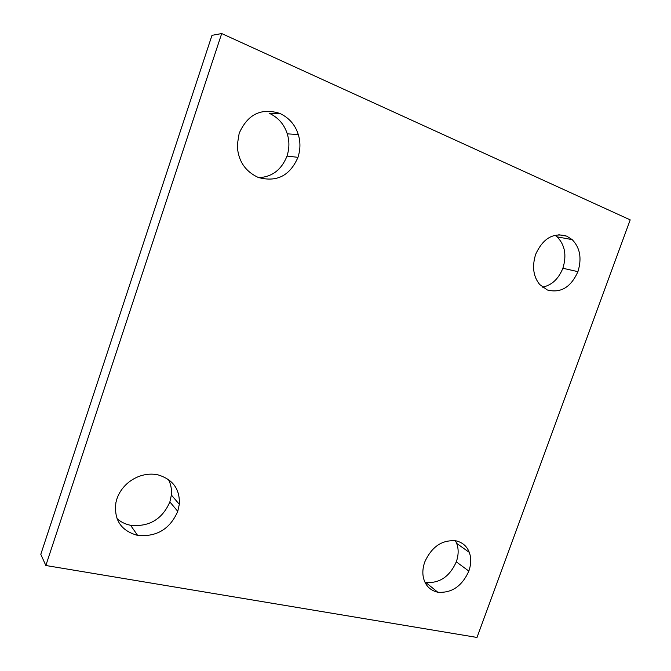 <?xml version="1.0" encoding="UTF-8"?>
<svg xmlns="http://www.w3.org/2000/svg" width="671" height="671" viewBox="0 0 671 671"><rect width="100%" height="100%" fill="white"/><g stroke="black" fill="none" stroke-linecap="round" stroke-linejoin="round"><path stroke-width="1.01" d="M477.006 637.45L630.203 219.87L221.698 33.55L211.994 35.337L40.797 554.321L45.846 565.502L477.006 637.45M221.698 33.55L45.846 565.502M455.424 540.742L456.674 543.418C458.746 548.886 458.628 555.026 456.305 561.837C449.645 576.666 439.463 583.535 425.75 582.445L425.003 582.285M437.786 592.225C430.597 590.564 425.934 586.186 423.795 579.09C422.285 573.957 422.596 568.27 424.726 562.046C431.814 546.488 442.365 539.45 456.381 540.927C462.722 542.579 467.016 546.387 469.272 552.35C471.352 557.903 471.21 564.16 468.836 571.096C462.034 586.219 451.692 593.256 437.786 592.225L425.75 582.445M168.346 479.388C170.87 484.101 171.877 489.31 171.373 495.03L169.872 501.925C162.281 519.27 149.18 527.062 130.577 525.292C125.183 524.185 120.671 521.946 117.039 518.582M137.622 535.399C120.939 530.778 113.709 519.79 115.94 502.445L116.913 498.872C122.667 481.853 141.262 471.176 158.02 474.867C172.95 479.413 180.046 489.226 179.308 504.298L177.756 511.352C169.989 529.109 156.611 537.119 137.622 535.399L130.577 525.292M258.268 177.446C244.94 171.273 237.937 160.495 237.266 145.112L239.17 133.319C247.674 114.238 261.237 107.603 279.849 113.424C289.1 117.802 295.248 124.84 298.285 134.552C300.566 141.95 300.465 149.541 297.974 157.333C289.914 175.802 276.678 182.504 258.268 177.446M279.849 113.424L269.13 113.206C278.213 117.475 284.252 124.353 287.255 133.839C289.511 141.053 289.436 148.467 287.012 156.075C281.535 169.755 272.132 176.951 258.805 177.647M547.335 289.981L539.727 284.546C533.277 276.569 531.918 266.521 535.643 254.393C542.965 238.314 553.365 232.241 566.836 236.184L572.162 239.622C580.08 247.716 582 258.394 577.924 271.654C570.912 287.289 560.713 293.395 547.335 289.981M555.051 235.261L557.073 236.846C564.915 244.789 566.861 255.265 562.885 268.257C558.457 279.052 551.637 285.351 542.436 287.154M468.836 571.096L456.305 561.837M177.756 511.352L169.872 501.925M297.974 157.333L287.012 156.075M566.836 236.184L558.767 234.724M577.924 271.654L562.885 268.257M456.674 543.418L469.272 552.35M171.373 495.03L179.308 504.298M287.255 133.839L298.285 134.552M557.073 236.846L572.162 239.622"/></g></svg>

